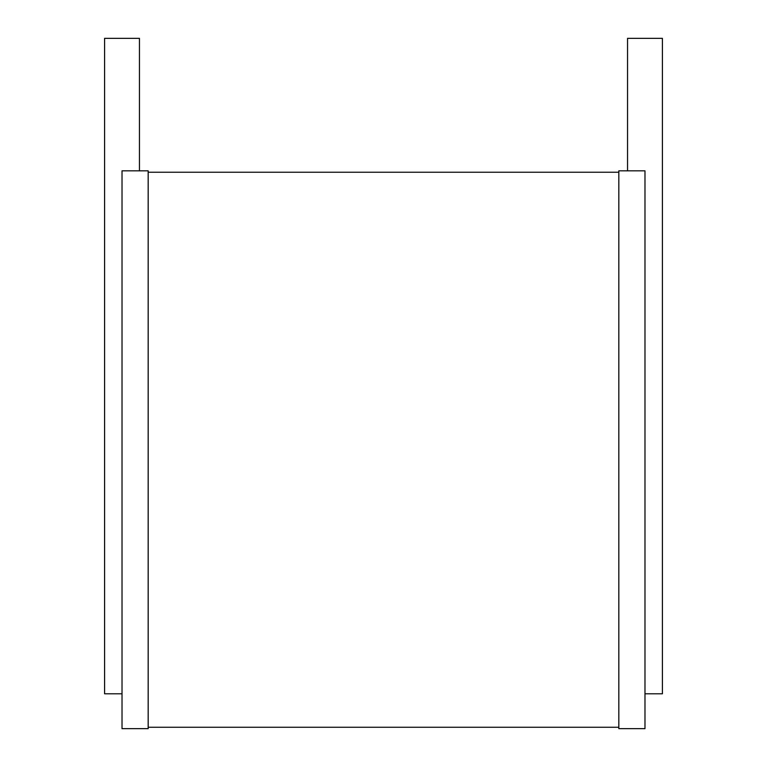 <?xml version="1.0" encoding="UTF-8"?>
<svg xmlns="http://www.w3.org/2000/svg" width="767" height="767" viewBox="0 0 767 767"><rect width="100%" height="100%" fill="white"/><g stroke="black" fill="none" stroke-linecap="round" stroke-linejoin="round"><path stroke-width="1.15" d="M139.45 170.83L139.45 38.35L104.59 38.35L104.59 693.79L122.02 693.79M122.02 170.83L148.175 170.83L148.175 728.65L122.02 728.65L122.02 170.83M148.175 172.23L618.825 172.23M148.175 727.26L618.825 727.26M618.825 170.83L618.825 728.65L644.98 728.65L644.98 170.83L618.825 170.83M627.55 170.83L627.55 38.35L662.41 38.35L662.41 693.79L644.98 693.79"/></g></svg>

